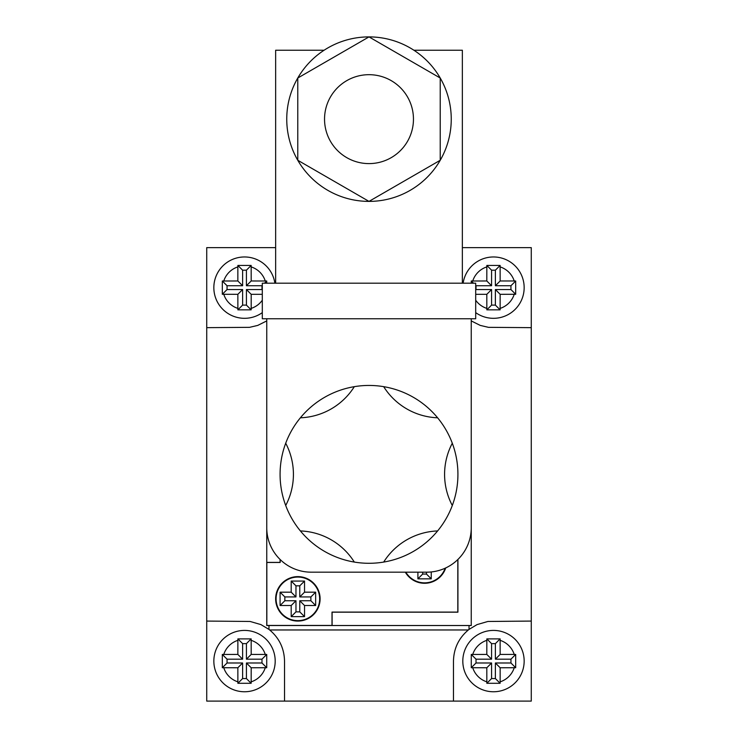 <?xml version="1.0" encoding="UTF-8"?>
<svg xmlns="http://www.w3.org/2000/svg" width="738" height="738" viewBox="0 0 738 738"><rect width="100%" height="100%" fill="white"/><g stroke="black" fill="none" stroke-linecap="round" stroke-linejoin="round"><path stroke-width="1.11" d="M462.809 661.091A30.673 30.673 0 0 1 508.823 634.523A30.673 30.673 0 0 1 508.823 687.65A30.673 30.673 0 0 1 462.809 661.091A30.673 30.673 0 0 1 508.823 634.523A30.673 30.673 0 0 1 508.823 687.65A30.673 30.673 0 0 1 462.809 661.091M491.582 678.554L495.382 678.554L495.382 662.992L510.945 662.992L510.945 659.182L495.382 659.182L495.382 643.628L491.582 643.628L491.582 659.182L476.019 659.182L476.019 662.992L491.582 662.992L491.582 678.554L486.84 683.287L486.812 667.761L471.278 667.724L471.278 654.449L486.812 654.421L486.84 638.887L500.124 638.887L500.152 654.421L514.22 654.421A21.78 21.78 0 0 0 500.152 640.353M510.945 662.992L515.678 667.724L515.678 654.449L514.22 654.421M515.678 667.724L500.152 667.761L500.152 681.829A21.78 21.78 0 0 0 514.22 667.761M486.84 683.287L500.124 683.287L500.152 681.829M237.848 654.421L242.618 659.182L227.055 659.182L227.055 662.992L222.322 667.724L222.322 654.449L237.848 654.421L237.876 638.887L251.16 638.887L251.188 654.421L266.722 654.449L266.722 667.724L251.188 667.761L246.418 662.992L261.981 662.992L261.981 659.182L266.722 654.449M227.055 662.992L242.618 662.992L242.618 678.554L246.418 678.554L251.16 683.287L251.188 667.761M251.16 683.287L237.876 683.287L237.848 667.761L242.618 662.992M222.322 667.724L237.848 667.761M213.845 661.091A30.673 30.673 0 0 1 259.859 634.523A30.673 30.673 0 0 1 259.859 687.65A30.673 30.673 0 0 1 213.845 661.091A30.673 30.673 0 0 1 259.859 634.523A30.673 30.673 0 0 1 259.859 687.65A30.673 30.673 0 0 1 213.845 661.091M491.582 270.182L491.582 285.735L476.019 285.735L476.019 289.545L491.582 289.545L491.582 305.108L495.382 305.108L495.382 289.545L510.945 289.545L510.945 285.735L495.382 285.735L495.382 270.182L491.582 270.182L486.84 265.44L486.812 280.975L471.278 281.003L471.268 283.198M486.84 265.44L500.124 265.44L500.152 280.975L514.22 280.975A21.78 21.78 0 0 0 500.152 266.907M510.945 285.735L515.678 281.003L514.22 280.975M515.678 281.003L515.678 294.277L500.152 294.314L500.124 309.84L486.84 309.84L486.812 294.314L475.696 294.314M463.132 283.198A30.673 30.673 0 0 1 502.633 258.365A30.673 30.673 0 0 1 520.963 301.279A30.673 30.673 0 0 1 475.696 312.635A30.673 30.673 0 0 0 520.963 301.279A30.673 30.673 0 0 0 502.633 258.365A30.673 30.673 0 0 0 463.132 283.198M213.845 287.645A30.673 30.673 0 0 1 242.285 257.045A30.673 30.673 0 0 1 274.868 283.198A30.673 30.673 0 0 0 242.285 257.045A30.673 30.673 0 0 0 230.459 314.905A30.673 30.673 0 0 0 262.304 312.635A30.673 30.673 0 0 1 213.845 287.645M237.848 294.314L242.618 289.545L227.055 289.545L227.055 285.735L222.322 281.003L222.322 294.277L237.848 294.314L237.876 309.84L251.16 309.84L251.188 308.383A21.78 21.78 0 0 0 262.304 300.228M222.322 281.003L237.848 280.975L237.848 266.907A21.78 21.78 0 0 0 223.78 280.975M242.618 289.545L242.618 305.108L246.418 305.108L246.418 289.545L261.981 289.545L261.981 285.735L246.418 285.735L246.418 270.182L251.16 265.44L237.876 265.44L237.848 266.907M251.16 265.44L251.188 280.975L266.722 281.003L266.732 283.198M246.418 289.545L251.188 294.314L262.304 294.314M251.188 294.314L251.188 308.383M471.25 320.91L480.263 325.412L488.445 327.34L531.268 327.654L531.268 247.627L462.357 247.627M453.473 701.1L531.268 701.1L531.268 621.073L487.864 621.47L477.071 624.597L469.027 629.413A40.009 40.009 0 0 0 468.335 629.966C458.713 638.112 453.759 648.481 453.473 661.091L453.473 701.1L284.527 701.1L284.527 661.091C284.241 648.481 279.287 638.112 269.665 629.966A40.009 40.009 0 0 0 268.973 629.413L260.929 624.597L250.136 621.47L206.732 621.073L206.732 701.1L284.527 701.1M275.643 247.627L206.732 247.627L206.732 327.654L249.555 327.34L257.737 325.412L266.75 320.91M269.665 629.966L468.335 629.966M469.027 629.413L469.027 625.52M268.973 625.52L268.973 629.413M206.732 621.073L206.732 327.654M531.268 327.654L531.268 621.073M495.382 678.554L500.124 683.287M491.582 662.992L486.812 667.761M495.382 662.992L500.152 667.761M491.582 659.182L486.812 654.421M491.582 643.628L486.84 638.887M495.382 643.628L500.124 638.887M495.382 659.182L500.152 654.421M476.019 662.992L471.278 667.724M476.019 659.182L471.278 654.449M510.945 659.182L515.678 654.449M251.188 654.421L246.418 659.182L261.981 659.182M246.418 659.182L246.418 643.628L242.618 643.628L237.876 638.887M242.618 659.182L242.618 643.628M246.418 678.554L246.418 662.992M246.418 643.628L251.16 638.887M242.618 678.554L237.876 683.287M227.055 659.182L222.322 654.449M261.981 662.992L266.722 667.724M510.945 289.545L515.678 294.277M495.382 289.545L500.152 294.314M495.382 285.735L500.152 280.975M491.582 289.545L486.812 294.314M473.473 283.198L471.278 281.003M491.582 285.735L486.812 280.975M495.382 305.108L500.124 309.84M491.582 305.108L486.84 309.84M495.382 270.182L500.124 265.44M227.055 289.545L222.322 294.277M227.055 285.735L242.618 285.735L237.848 280.975M246.418 270.182L242.618 270.182L242.618 285.735M246.418 305.108L251.16 309.84M246.418 285.735L251.188 280.975M242.618 270.182L237.876 265.44M264.527 283.198L266.722 281.003M242.618 305.108L237.876 309.84M285.707 505.493A66.688 66.688 0 0 0 285.707 443.234A88.92 88.92 0 0 1 452.293 443.234A88.92 88.92 0 0 1 300.394 530.936A88.92 88.92 0 0 1 285.707 443.234M413.455 119.15A44.455 44.455 0 0 0 346.768 80.645A44.455 44.455 0 0 0 346.768 157.646A44.455 44.455 0 0 0 413.455 119.15M451.25 119.15A82.25 82.25 0 0 0 327.875 47.915A82.25 82.25 0 0 0 327.875 190.376A82.25 82.25 0 0 0 451.25 119.15M266.75 318.761L266.75 527.716A44.455 44.455 0 0 0 311.205 572.171L426.795 572.171A44.455 44.455 0 0 0 471.25 527.716L471.25 318.761M440.226 160.266L440.226 78.025L369 36.9L297.774 78.025L297.774 160.266L369 201.391L440.226 160.266M262.304 283.198L475.696 283.198L475.696 318.761L262.304 318.761L262.304 283.198M413.898 50.239L462.357 50.239L462.357 283.198M324.102 50.239L275.643 50.239L275.643 283.198M354.314 562.061A66.688 66.688 0 0 0 300.394 530.936M437.606 530.936A66.688 66.688 0 0 0 383.686 562.061M452.293 443.234A66.688 66.688 0 0 0 452.293 505.493M383.686 386.675A66.688 66.688 0 0 0 437.606 417.8M300.394 417.8A66.688 66.688 0 0 0 354.314 386.675M320.098 598.85A22.232 22.232 0 0 0 286.75 579.598A22.232 22.232 0 0 0 286.75 618.093A22.232 22.232 0 0 0 320.098 598.85M405.319 572.171A22.232 22.232 0 0 0 445.706 567.946M276.086 598.85A21.78 21.78 0 0 0 308.761 617.715A21.78 21.78 0 0 0 308.761 579.985A21.78 21.78 0 0 0 276.086 598.85M405.835 572.171A21.78 21.78 0 0 0 445.152 568.205M426.472 572.171L426.472 574.072L422.671 574.072L422.671 572.171M295.966 585.824L299.776 585.824L299.776 596.941L310.882 596.941L310.882 600.75L299.776 600.75L299.776 611.867L295.966 611.867L295.966 600.75L284.85 600.75L284.85 596.941L295.966 596.941L295.966 585.824L291.196 581.064L304.536 581.064L304.536 592.18L315.652 592.18L315.652 605.52L304.536 605.52L304.536 616.627L291.196 616.627L291.196 605.52L280.08 605.52L280.08 592.18L291.196 592.18L291.196 581.064M422.671 574.072L417.902 578.841L417.902 572.171M426.472 574.072L431.241 578.841L417.902 578.841M431.241 578.841L431.241 571.95M284.85 600.75L280.08 605.52M284.85 596.941L280.08 592.18M295.966 600.75L291.196 605.52M295.966 611.867L291.196 616.627M299.776 611.867L304.536 616.627M299.776 600.75L304.536 605.52M310.882 600.75L315.652 605.52M310.882 596.941L315.652 592.18M299.776 596.941L304.536 592.18M299.776 585.824L304.536 581.064M295.966 596.941L291.196 592.18M457.92 559.459L457.92 612.18L332.1 612.18L332.1 625.52L266.75 625.52L266.75 323.207M471.25 395.227L471.25 625.52L332.1 625.52M266.75 562.393L280.08 562.393L280.08 559.459M457.828 559.552L457.828 612.097L332.008 612.097L332.008 625.437L266.833 625.437L266.833 562.476L280.172 562.476L280.172 559.552M486.812 640.353A21.78 21.78 0 0 0 472.744 654.421M472.744 667.761A21.78 21.78 0 0 0 486.812 681.829M237.848 640.353A21.78 21.78 0 0 0 223.78 654.421M265.256 654.421A21.78 21.78 0 0 0 251.188 640.353M251.188 681.829A21.78 21.78 0 0 0 265.256 667.761M223.78 667.761A21.78 21.78 0 0 0 237.848 681.829M486.812 266.907A21.78 21.78 0 0 0 472.744 280.975M500.152 308.383A21.78 21.78 0 0 0 514.22 294.314M475.696 300.228A21.78 21.78 0 0 0 486.812 308.383M265.256 280.975A21.78 21.78 0 0 0 251.188 266.907M223.78 294.314A21.78 21.78 0 0 0 237.848 308.383"/></g></svg>
